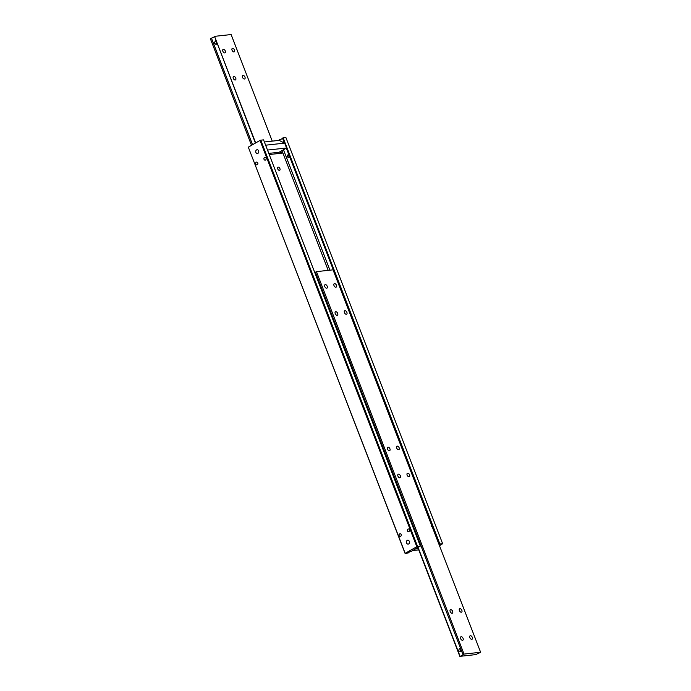 <?xml version="1.0" encoding="UTF-8"?>
<svg xmlns="http://www.w3.org/2000/svg" width="691" height="691" viewBox="0 0 691 691"><rect width="100%" height="100%" fill="white"/><g stroke="black" fill="none" stroke-linecap="round" stroke-linejoin="round"><path stroke-width="1.04" d="M232.064 50.253A1.969 1.166 -119.8 0 1 232.306 48.405A1.969 1.166 -119.8 0 1 234.508 49.985A1.969 1.166 -119.8 0 1 234.266 51.825A1.969 1.166 -119.8 0 1 232.064 50.253M242.515 77.34A1.969 1.166 -119.8 0 1 242.757 75.492A1.969 1.166 -119.8 0 1 244.96 77.072A1.969 1.166 -119.8 0 1 244.718 78.912A1.969 1.166 -119.8 0 1 242.515 77.34M222.847 51.255A1.969 1.166 -119.8 0 1 223.089 49.407A1.969 1.166 -119.8 0 1 225.292 50.987A1.969 1.166 -119.8 0 1 225.05 52.827A1.969 1.166 -119.8 0 1 222.847 51.255M233.299 78.342A1.969 1.166 -119.8 0 1 233.541 76.494A1.969 1.166 -119.8 0 1 235.743 78.074A1.969 1.166 -119.8 0 1 235.501 79.914A1.969 1.166 -119.8 0 1 233.299 78.342M215.074 41.019L216.447 41.978L216.326 44.267L213.96 43.403L215.462 40.881M216.326 44.267L215.851 44.414M252.569 144.713L211.437 38.126L210.384 38.731L251.515 145.317M214.348 36.597A2.375 0.475 -21.1 0 1 213.614 37.228A2.375 0.475 -21.1 0 1 211.437 38.126M272.245 141.128L231.122 34.55L214.53 36.355L255.437 143.072M276.65 152.538L277.091 153.687M255.661 142.942L214.53 36.355M408.493 552.783L408.536 552.895A2.375 0.475 -21.1 0 1 408.493 552.843A2.375 0.475 -21.1 0 1 409.236 552.152A2.375 0.475 -21.1 0 1 411.404 551.245L416.828 548.144A2.375 0.475 -21.1 0 1 416.785 548.093A2.375 0.475 -21.1 0 1 417.519 547.402A2.375 0.475 -21.1 0 1 419.696 546.503L417.571 546.434L260.801 140.169L260.023 140.446L416.785 546.711L417.571 546.434M255.722 164.069A1.486 1.157 83.8 0 1 257.795 162.886A1.486 1.157 83.8 0 1 255.722 164.069M277.704 168.854A1.779 1.054 -119.8 0 1 277.929 167.196A1.779 1.054 -119.8 0 1 279.915 168.621A1.779 1.054 -119.8 0 1 279.7 170.28A1.779 1.054 -119.8 0 1 277.704 168.854M431.331 526.447L432.557 527.233L432.782 528.313M288.976 157.539L287.093 156.814L287.931 154.827L289.166 155.622L288.588 157.66M280.019 140.852L279.596 139.755A2.375 0.475 158.9 0 0 281.764 138.848A2.375 0.475 158.9 0 0 282.507 138.217M283.103 137.742L439.873 544.007L442.637 543.713L285.867 137.44L282.464 138.105L284.338 142.959M286.333 148.124L439.234 544.378A2.375 0.475 -21.1 0 1 439.269 544.422A2.375 0.475 -21.1 0 1 439.113 544.715M407.422 530.913A1.46 1.14 83.8 0 1 409.461 529.747A1.46 1.14 83.8 0 1 407.422 530.913M399.13 535.663A1.46 1.14 83.8 0 1 401.169 534.497A1.46 1.14 83.8 0 1 399.13 535.663M264.014 159.319A1.486 1.157 83.8 0 1 266.087 158.135A1.486 1.157 83.8 0 1 264.014 159.319M255.869 152.409A1.969 1.537 83.8 0 1 258.624 150.837A1.969 1.537 83.8 0 1 255.869 152.409M406.576 542.971A1.969 1.537 83.8 0 1 409.331 541.39A1.969 1.537 83.8 0 1 406.576 542.971M269.231 154.542L282.014 153.152A1.486 0.881 60.2 0 0 282.23 153.082A1.486 0.881 60.2 0 0 282.515 152.685A1.486 0.881 60.2 0 0 282.412 151.692L328.208 270.362M329.918 270.172L283.465 149.774M279.596 139.755L278.352 140.463M277.86 152.409L278.3 153.557M282.412 151.692L279.924 153.117A1.486 0.881 -119.8 0 1 280.002 153.367M442.637 543.713L439.485 545.683M439.234 544.378L439.873 544.007M260.801 140.169L263.565 139.867L420.335 546.132M408.536 552.895L405.176 553.361L416.785 546.711M405.176 553.361L248.363 147.287L405.133 553.56M260.023 140.446L248.415 147.097M336.439 285.271A1.969 1.166 -119.8 0 1 336.189 287.119A1.969 1.166 -119.8 0 1 333.986 285.538A1.969 1.166 -119.8 0 1 334.228 283.699A1.969 1.166 -119.8 0 1 336.439 285.271M346.891 312.358A1.969 1.166 -119.8 0 1 346.64 314.198A1.969 1.166 -119.8 0 1 344.438 312.626A1.969 1.166 -119.8 0 1 344.679 310.777A1.969 1.166 -119.8 0 1 346.891 312.358M327.223 286.273A1.969 1.166 -119.8 0 1 326.973 288.121A1.969 1.166 -119.8 0 1 324.77 286.54A1.969 1.166 -119.8 0 1 325.02 284.701A1.969 1.166 -119.8 0 1 327.223 286.273M337.674 313.36A1.969 1.166 -119.8 0 1 337.424 315.2A1.969 1.166 -119.8 0 1 335.221 313.628A1.969 1.166 -119.8 0 1 335.472 311.779A1.969 1.166 -119.8 0 1 337.674 313.36M409.599 474.864A1.969 1.166 -119.8 0 1 409.348 476.704A1.969 1.166 -119.8 0 1 407.146 475.132A1.969 1.166 -119.8 0 1 407.388 473.283A1.969 1.166 -119.8 0 1 409.599 474.864M399.148 447.777A1.969 1.166 -119.8 0 1 398.897 449.625A1.969 1.166 -119.8 0 1 396.694 448.044A1.969 1.166 -119.8 0 1 396.936 446.205A1.969 1.166 -119.8 0 1 399.148 447.777M400.383 475.866A1.969 1.166 -119.8 0 1 400.132 477.706A1.969 1.166 -119.8 0 1 397.93 476.134A1.969 1.166 -119.8 0 1 398.171 474.285A1.969 1.166 -119.8 0 1 400.383 475.866M389.931 448.779A1.969 1.166 -119.8 0 1 389.681 450.627A1.969 1.166 -119.8 0 1 387.478 449.046A1.969 1.166 -119.8 0 1 387.72 447.207A1.969 1.166 -119.8 0 1 389.931 448.779M472.298 637.37A1.969 1.166 -119.8 0 1 472.057 639.218A1.969 1.166 -119.8 0 1 469.854 637.638A1.969 1.166 -119.8 0 1 470.096 635.798A1.969 1.166 -119.8 0 1 472.298 637.37M461.847 610.291A1.969 1.166 -119.8 0 1 461.605 612.131A1.969 1.166 -119.8 0 1 459.403 610.55A1.969 1.166 -119.8 0 1 459.645 608.711A1.969 1.166 -119.8 0 1 461.847 610.291M463.082 638.372A1.969 1.166 -119.8 0 1 462.84 640.22A1.969 1.166 -119.8 0 1 460.638 638.639A1.969 1.166 -119.8 0 1 460.88 636.8A1.969 1.166 -119.8 0 1 463.082 638.372M452.631 611.293A1.969 1.166 -119.8 0 1 452.389 613.133A1.969 1.166 -119.8 0 1 450.187 611.552A1.969 1.166 -119.8 0 1 450.428 609.712A1.969 1.166 -119.8 0 1 452.631 611.293M316.167 276.78L317.54 277.747L317.428 280.028M460.811 651.63L458.444 650.767L459.558 648.374L460.932 649.341L460.336 651.777M464.024 654.075L480.616 652.269L479.563 652.874A2.375 0.475 158.9 0 0 477.386 653.772A2.375 0.475 158.9 0 0 476.652 654.472A2.375 0.475 158.9 0 0 476.686 654.515L460.102 656.32A2.375 0.475 158.9 0 0 462.279 655.422A2.375 0.475 158.9 0 0 463.013 654.722A2.375 0.475 158.9 0 0 462.979 654.679L464.024 654.075L316.461 271.641L315.407 272.245L462.979 654.679M315.45 272.358A2.375 0.475 -21.1 0 1 314.889 272.876M480.616 652.269L333.045 269.835L316.461 271.641M460.102 656.32L417.977 547.16M417.753 547.272L459.878 656.45M265.62 145.196L284.675 143.123L279.06 140.385L264.385 141.983M268.79 153.393L279.095 152.27L286.558 148.004L284.675 143.123M267.503 150.068L286.558 148.004M418.755 549.872L412.648 550.537M416.379 548.395L418.115 548.213"/></g></svg>
